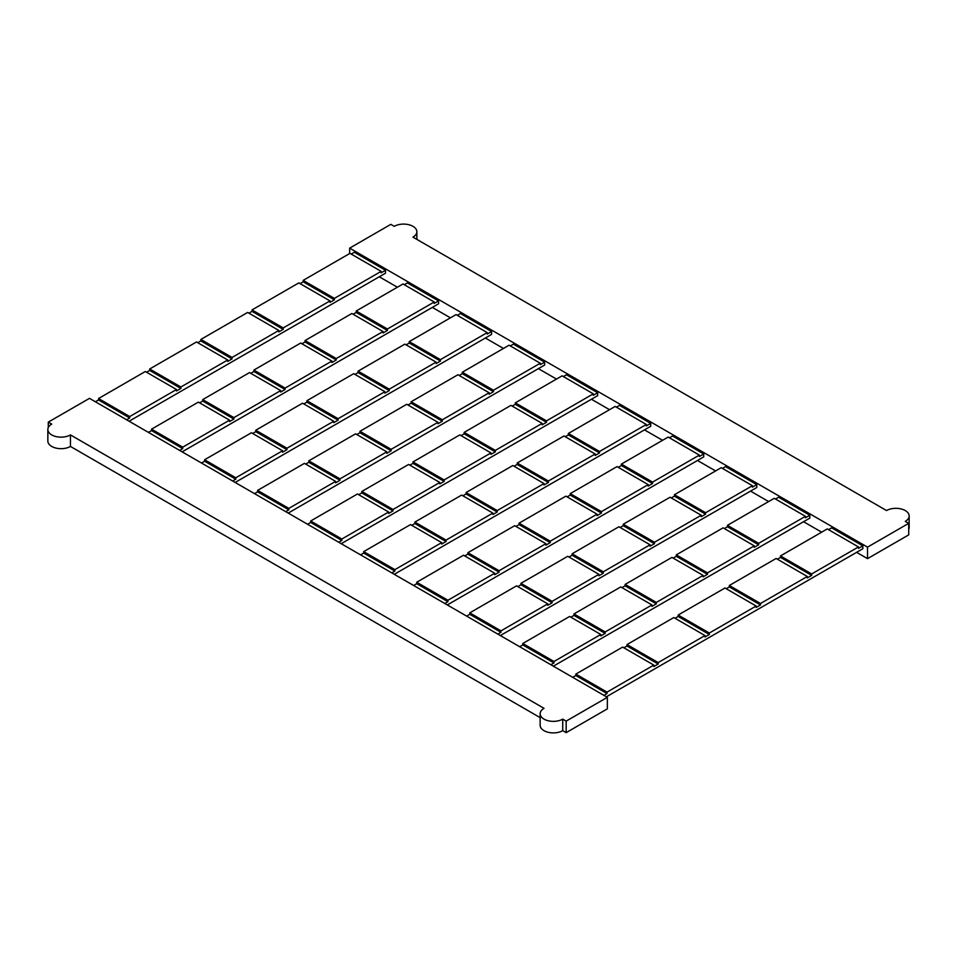 <?xml version="1.0" encoding="UTF-8"?>
<svg xmlns="http://www.w3.org/2000/svg" width="957" height="957" viewBox="0 0 957 957"><rect width="100%" height="100%" fill="white"/><g stroke="black" fill="none" stroke-linecap="round" stroke-linejoin="round"><path stroke-width="1.44" d="M886.553 510.56L412.981 237.145A13.231 7.644 0 0 0 416.857 231.75A13.231 7.644 0 0 0 408.687 224.68A13.231 7.644 0 0 0 394.272 226.342L390.839 224.357L349.652 248.138L867.521 547.129L908.707 523.347L905.274 521.362A13.231 7.644 0 0 0 909.15 515.967A13.231 7.644 0 0 0 900.98 508.909A13.231 7.644 0 0 0 886.553 510.56M606.403 696.792L862.843 548.744L862.843 545.861L831.645 527.845L828.535 529.652M126.599 419.788L129.721 417.982L129.721 416.546L176.519 389.523L176.519 390.97L180.885 388.446L180.885 386.999L227.682 359.988L227.682 361.423L232.049 358.899L232.049 357.463L278.846 330.452L278.846 331.888L283.212 329.364L283.212 327.928L329.998 300.905L329.998 302.352L334.376 299.828L334.376 298.381L381.161 271.369L381.161 272.805L385.527 270.293L354.341 252.277L351.219 254.084M385.527 270.293L385.527 273.176L129.099 421.224M182.129 451.848L438.569 303.788L438.569 300.905L407.371 282.901L404.249 284.696M235.159 482.46L491.599 334.412L491.599 331.529L460.401 313.513L457.29 315.32M288.201 513.084L544.641 365.024L544.641 362.141L513.442 344.137L510.32 345.932M341.23 543.696L597.67 395.648L597.67 392.765L566.472 374.749L563.35 376.556M394.272 574.32L650.712 426.272L650.712 423.389L619.514 405.373L616.392 407.18M447.302 604.944L703.742 456.884L703.742 454.001L672.544 435.997L669.422 437.792M500.344 635.556L756.772 487.508L756.772 484.625L725.573 466.609L722.463 468.416M553.373 666.18L809.813 518.12L809.813 515.249L778.615 497.233L775.493 499.028M349.652 248.138L349.652 253.533M379.295 276.776L397.382 287.22M432.325 307.388L450.424 317.844M485.366 338.012L503.454 348.456M538.396 368.636L556.495 379.08M591.438 399.248L609.525 409.692M644.468 429.872L662.567 440.316M697.497 460.484L715.597 470.94M750.539 491.108L768.627 501.552M803.569 521.732L821.668 532.176M856.611 552.345L867.521 558.649L867.521 547.129M908.707 529.46A13.231 7.644 0 0 0 909.15 527.486L909.15 515.967M867.521 558.649L908.707 534.879L908.707 523.347M603.915 695.356L607.037 693.55L575.839 675.546L572.717 677.341M575.839 675.546L575.839 674.099L607.037 692.114L653.822 665.103L622.624 647.088L575.839 674.099M653.822 665.103L653.822 666.539L658.189 664.014L627.002 646.011L623.88 647.805M627.002 646.011L627.002 644.563L658.189 662.579L704.986 635.556L673.788 617.552L627.002 644.563M704.986 635.556L704.986 637.003L709.352 634.479L678.154 616.464L675.044 618.27M678.154 616.464L678.154 615.028L709.352 633.032L756.15 606.02L724.951 588.005L678.154 615.028M756.15 606.02L756.15 607.456L760.516 604.944L729.318 586.928L726.207 588.734M729.318 586.928L729.318 585.493L760.516 603.496L807.313 576.485L776.115 558.469L729.318 585.493M807.313 576.485L807.313 577.92L811.68 575.396L780.481 557.393L777.371 559.187M780.481 557.393L780.481 555.945L811.68 573.961L858.477 546.937L827.279 528.934L780.481 555.945M858.477 546.937L858.477 548.385L862.843 545.861M811.68 575.396L811.68 573.961M760.516 604.944L760.516 603.496M709.352 634.479L709.352 633.032M658.189 664.014L658.189 662.579M607.037 693.55L607.037 692.114M805.447 516.325L774.249 498.31L727.452 525.333L758.65 543.337L805.447 516.325L805.447 517.761L809.813 515.249M550.873 664.732L553.995 662.938L522.797 644.922L519.675 646.729M522.797 644.922L522.797 643.487L553.995 661.49L600.793 634.479L569.594 616.464L522.797 643.487M600.793 634.479L600.793 635.915L605.159 633.402L573.961 615.387L570.839 617.193M573.961 615.387L573.961 613.939L605.159 631.955L651.956 604.944L620.758 586.928L573.961 613.939M651.956 604.944L651.956 606.379L656.323 603.855L625.124 585.851L622.002 587.646M625.124 585.851L625.124 584.404L656.323 602.42L703.12 575.396L671.922 557.393L625.124 584.404M703.12 575.396L703.12 576.844L707.486 574.32L676.288 556.304L673.166 558.11M676.288 556.304L676.288 554.869L707.486 572.884L754.283 545.861L723.085 527.845L676.288 554.869M754.283 545.861L754.283 547.308L758.65 544.784L727.452 526.769L724.329 528.575M727.452 526.769L727.452 525.333M758.65 544.784L758.65 543.337M707.486 574.32L707.486 572.884M656.323 603.855L656.323 602.42M605.159 633.402L605.159 631.955M553.995 662.938L553.995 661.49M752.405 485.701L721.207 467.698L674.422 494.709L705.608 512.725L752.405 485.701L752.405 487.149L756.772 484.625M497.843 634.12L500.966 632.314L469.767 614.31L466.645 616.105M469.767 614.31L469.767 612.863L500.966 630.878L547.763 603.855L516.565 585.851L469.767 612.863M547.763 603.855L547.763 605.303L552.129 602.778L520.931 584.763L517.809 586.569M520.931 584.763L520.931 583.327L552.129 601.343L598.915 574.32L567.728 556.304L520.931 583.327M598.915 574.32L598.915 575.767L603.293 573.243L572.095 555.227L568.972 557.034M572.095 555.227L572.095 553.792L603.293 571.796L650.078 544.784L618.892 526.769L572.095 553.792M650.078 544.784L650.078 546.22L654.444 543.696L623.258 525.692L620.136 527.486M623.258 525.692L623.258 524.245L654.444 542.26L701.242 515.249L670.044 497.233L623.258 524.245M701.242 515.249L701.242 516.684L705.608 514.16L674.422 496.157L671.3 497.951M674.422 496.157L674.422 494.709M705.608 514.16L705.608 512.725M654.444 543.696L654.444 542.26M603.293 573.243L603.293 571.796M552.129 602.778L552.129 601.343M500.966 632.314L500.966 630.878M699.376 455.089L668.177 437.074L621.38 464.085L652.578 482.101L699.376 455.089L699.376 456.525L703.742 454.001M444.802 603.496L447.924 601.702L416.726 583.686L413.615 585.493M416.726 583.686L416.726 582.251L447.924 600.254L494.721 573.243L463.523 555.227L416.726 582.251M494.721 573.243L494.721 574.678L499.087 572.154L467.889 554.151L464.779 555.945M467.889 554.151L467.889 552.703L499.087 570.719L545.885 543.696L514.687 525.692L467.889 552.703M545.885 543.696L545.885 545.143L550.251 542.619L519.053 524.603L515.931 526.41M519.053 524.603L519.053 523.168L550.251 541.183L597.048 514.16L565.85 496.157L519.053 523.168M597.048 514.16L597.048 515.608L601.415 513.084L570.216 495.068L567.094 496.874M570.216 495.068L570.216 493.633L601.415 511.636L648.212 484.625L617.014 466.609L570.216 493.633M648.212 484.625L648.212 486.06L652.578 483.548L621.38 465.533L618.258 467.327M621.38 465.533L621.38 464.085M652.578 483.548L652.578 482.101M601.415 513.084L601.415 511.636M550.251 542.619L550.251 541.183M499.087 572.154L499.087 570.719M447.924 601.702L447.924 600.254M646.334 424.465L615.148 406.45L568.35 433.473L599.549 451.489L646.334 424.465L646.334 425.901L650.712 423.389M391.772 572.884L394.894 571.078L363.696 553.062L360.574 554.869M363.696 553.062L363.696 551.627L394.894 569.642L441.691 542.619L410.493 524.603L363.696 551.627M441.691 542.619L441.691 544.066L446.058 541.542L414.86 523.527L411.737 525.333M414.86 523.527L414.86 522.091L446.058 540.095L492.855 513.084L461.657 495.068L414.86 522.091M492.855 513.084L492.855 514.519L497.221 512.007L466.023 493.991L462.901 495.786M466.023 493.991L466.023 492.544L497.221 510.56L544.019 483.548L512.82 465.533L466.023 492.544M544.019 483.548L544.019 484.984L548.385 482.46L517.187 464.456L514.065 466.25M517.187 464.456L517.187 463.009L548.385 481.024L595.182 454.001L563.984 435.997L517.187 463.009M595.182 454.001L595.182 455.448L599.549 452.924L568.35 434.909L565.228 436.715M568.35 434.909L568.35 433.473M599.549 452.924L599.549 451.489M548.385 482.46L548.385 481.024M497.221 512.007L497.221 510.56M446.058 541.542L446.058 540.095M394.894 571.078L394.894 569.642M593.304 393.841L562.106 375.838L515.309 402.849L546.507 420.865L593.304 393.841L593.304 395.289L597.67 392.765M338.742 542.26L341.852 540.454L310.666 522.45L307.544 524.245M310.666 522.45L310.666 521.003L341.852 539.018L388.65 512.007L357.451 493.991L310.666 521.003M388.65 512.007L388.65 513.442L393.016 510.918L361.818 492.915L358.708 494.709M361.818 492.915L361.818 491.467L393.016 509.483L439.813 482.46L408.615 464.456L361.818 491.467M439.813 482.46L439.813 483.907L444.18 481.383L412.981 463.367L409.871 465.174M412.981 463.367L412.981 461.932L444.18 479.935L490.977 452.924L459.779 434.909L412.981 461.932M490.977 452.924L490.977 454.36L495.343 451.848L464.145 433.832L461.035 435.638M464.145 433.832L464.145 432.397L495.343 450.4L542.14 423.389L510.942 405.373L464.145 432.397M542.14 423.389L542.14 424.824L546.507 422.3L515.309 404.297L512.198 406.091M515.309 404.297L515.309 402.849M546.507 422.3L546.507 420.865M495.343 451.848L495.343 450.4M444.18 481.383L444.18 479.935M393.016 510.918L393.016 509.483M341.852 540.454L341.852 539.018M540.274 363.229L509.076 345.214L462.279 372.237L493.477 390.241L540.274 363.229L540.274 364.665L544.641 362.141M285.7 511.636L288.823 509.842L257.624 491.826L254.502 493.633M257.624 491.826L257.624 490.391L288.823 508.394L335.62 481.383L304.422 463.367L257.624 490.391M335.62 481.383L335.62 482.818L339.986 480.306L308.788 462.291L305.666 464.085M308.788 462.291L308.788 460.843L339.986 478.859L386.784 451.848L355.585 433.832L308.788 460.843M386.784 451.848L386.784 453.283L391.15 450.759L359.952 432.755L356.829 434.55M359.952 432.755L359.952 431.308L391.15 449.323L437.947 422.3L406.749 404.297L359.952 431.308M437.947 422.3L437.947 423.748L442.313 421.224L411.115 403.208L407.993 405.014M411.115 403.208L411.115 401.773L442.313 419.788L489.111 392.765L457.913 374.749L411.115 401.773M489.111 392.765L489.111 394.212L493.477 391.688L462.279 373.673L459.157 375.479M462.279 373.673L462.279 372.237M493.477 391.688L493.477 390.241M442.313 421.224L442.313 419.788M391.15 450.759L391.15 449.323M339.986 480.306L339.986 478.859M288.823 509.842L288.823 508.394M487.233 332.605L456.034 314.602L409.237 341.613L440.435 359.629L487.233 332.605L487.233 334.053L491.599 331.529M232.671 481.024L235.793 479.218L204.595 461.214L201.472 463.009M204.595 461.214L204.595 459.767L235.793 477.782L282.578 450.759L251.392 432.755L204.595 459.767M282.578 450.759L282.578 452.206L286.956 449.682L255.758 431.667L252.636 433.473M255.758 431.667L255.758 430.231L286.956 448.235L333.742 421.224L302.556 403.208L255.758 430.231M333.742 421.224L333.742 422.659L338.108 420.147L306.922 402.131L303.8 403.938M306.922 402.131L306.922 400.696L338.108 418.699L384.905 391.688L353.707 373.673L306.922 400.696M384.905 391.688L384.905 393.124L389.272 390.6L358.085 372.596L354.963 374.39M358.085 372.596L358.085 371.149L389.272 389.164L436.069 362.141L404.871 344.137L358.085 371.149M436.069 362.141L436.069 363.588L440.435 361.064L409.237 343.049L406.127 344.855M409.237 343.049L409.237 341.613M440.435 361.064L440.435 359.629M389.272 390.6L389.272 389.164M338.108 420.147L338.108 418.699M286.956 449.682L286.956 448.235M235.793 479.218L235.793 477.782M434.203 301.993L403.005 283.978L356.207 310.989L387.406 329.005L434.203 301.993L434.203 303.429L438.569 300.905M179.629 450.4L182.751 448.606L151.553 430.59L148.443 432.397M151.553 430.59L151.553 429.155L182.751 447.158L229.548 420.147L198.35 402.131L151.553 429.155M229.548 420.147L229.548 421.582L233.915 419.058L202.717 401.055L199.594 402.849M202.717 401.055L202.717 399.607L233.915 417.623L280.712 390.6L249.514 372.596L202.717 399.607M280.712 390.6L280.712 392.047L285.078 389.523L253.88 371.507L250.758 373.314M253.88 371.507L253.88 370.072L285.078 388.087L331.876 361.064L300.677 343.049L253.88 370.072M331.876 361.064L331.876 362.512L336.242 359.988L305.044 341.972L301.922 343.778M305.044 341.972L305.044 340.536L336.242 358.54L383.039 331.529L351.841 313.513L305.044 340.536M383.039 331.529L383.039 332.964L387.406 330.452L356.207 312.437L353.085 314.231M356.207 312.437L356.207 310.989M387.406 330.452L387.406 329.005M336.242 359.988L336.242 358.54M285.078 389.523L285.078 388.087M233.915 419.058L233.915 417.623M182.751 448.606L182.751 447.158M381.161 271.369L349.963 253.354L303.178 280.377L334.376 298.381M129.721 417.982L98.523 399.966L95.401 401.773M98.523 399.966L98.523 398.531L129.721 416.546M176.519 389.523L145.32 371.507L98.523 398.531M180.885 388.446L149.687 370.431L146.565 372.237M149.687 370.431L149.687 368.995L180.885 386.999M227.682 359.988L196.484 341.972L149.687 368.995M232.049 358.899L200.85 340.895L197.728 342.69M200.85 340.895L200.85 339.448L232.049 357.463M278.846 330.452L247.648 312.437L200.85 339.448M283.212 329.364L252.014 311.36L248.892 313.154M252.014 311.36L252.014 309.912L283.212 327.928M329.998 300.905L298.811 282.901L252.014 309.912M334.376 299.828L303.178 281.813L300.055 283.619M303.178 281.813L303.178 280.377M607.348 697.342L89.48 398.351L48.293 422.121L51.726 424.107A13.231 7.644 0 0 0 47.85 429.514A13.231 7.644 0 0 0 56.02 436.571A13.231 7.644 0 0 0 70.447 434.909L544.019 708.324A13.231 7.644 0 0 0 540.143 713.731A13.231 7.644 0 0 0 548.313 720.788A13.231 7.644 0 0 0 562.728 719.126L566.161 721.111L607.348 697.342L607.348 708.862L566.161 732.643L562.728 730.658A13.231 7.644 0 0 1 548.313 732.32A13.231 7.644 0 0 1 540.143 725.25L540.143 713.731M47.85 429.514L47.85 441.033A13.231 7.644 0 0 0 56.02 448.091A13.231 7.644 0 0 0 70.447 446.44L70.447 434.909M70.447 446.44L540.143 717.618M48.293 427.54L48.293 422.121M566.161 721.111L566.161 732.643M562.728 719.126L562.728 730.658M416.857 239.382L416.857 231.75"/></g></svg>
